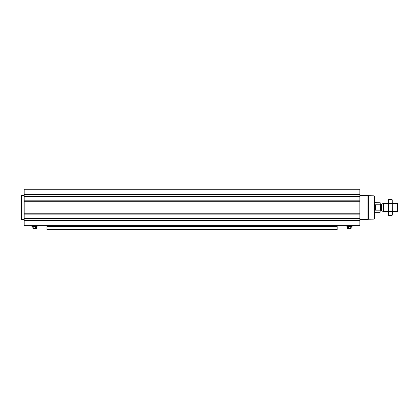 <?xml version="1.0" encoding="UTF-8"?>
<svg xmlns="http://www.w3.org/2000/svg" width="419" height="419" viewBox="0 0 419 419"><rect width="100%" height="100%" fill="white"/><g stroke="black" fill="none" stroke-linecap="round" stroke-linejoin="round"><path stroke-width="0.63" d="M359.863 200.832L359.863 225.715L24.192 225.715L24.192 189.231L359.863 189.231L359.863 200.832L24.192 200.832M337.159 226.59L46.897 226.59L46.897 229.769L337.159 229.769L337.159 225.715M46.897 226.59L46.897 225.715M374.052 195.825L374.052 219.121L374.455 218.718L374.455 196.228L374.052 195.825L368.38 195.725L367.971 195.312L359.863 195.312M374.052 219.121L368.38 219.221L368.38 195.725M368.38 219.221L367.971 219.635L367.971 195.312M345.874 225.715L345.874 226.124L352.772 226.124L352.772 225.715M351.51 226.124L351.51 226.527L347.131 226.527L347.131 226.124M347.451 226.527L347.451 228.229L351.195 228.229L351.195 226.527M348.383 226.527L348.383 228.229M350.258 226.527L350.258 228.229M347.451 228.229L347.775 228.554L350.871 228.554L351.195 228.229M24.192 219.635L21.353 219.635L21.353 195.312L24.192 195.312M21.353 219.635L20.95 219.231L20.95 195.715L21.353 195.312M31.284 225.715L31.284 226.124L38.181 226.124L38.181 225.715M36.924 226.124L36.924 226.527L32.546 226.527L32.546 226.124M32.86 226.527L32.86 228.229L36.605 228.229L36.605 226.527M33.798 226.527L33.798 228.229M35.667 226.527L35.667 228.229M32.86 228.229L33.185 228.554L36.28 228.554L36.605 228.229M380.211 209.856L380.211 202.77L374.455 202.607M380.211 205.09L380.049 202.607M380.049 210.16L375.345 210.16L375.345 204.786L380.049 204.786M397.427 203.419L397.427 211.527L398.05 210.904L398.05 204.043L397.427 203.419L392.373 203.419M388.319 211.527L383.432 211.527L383.432 203.419L388.319 203.419M388.617 199.517L388.319 200.622L388.319 214.324L388.617 215.429L388.617 199.517L392.079 199.517L392.079 215.429L388.617 215.429L388.439 214.633M392.257 200.313L392.373 214.324L392.079 215.429M388.617 203.493L392.079 203.493M388.617 211.454L392.079 211.454M337.159 229.334L46.897 229.334M359.863 194.296L24.192 194.296M359.863 196.061L24.192 196.061M359.863 196.637L24.192 196.637M359.863 201.722L24.192 201.722M359.863 213.224L24.192 213.224M359.863 214.114L24.192 214.114M359.863 218.309L24.192 218.309M359.863 218.886L24.192 218.886M359.863 220.651L24.192 220.651M345.801 226.082L352.84 226.082M345.733 225.961L352.908 225.961M31.216 226.082L38.255 226.082M31.142 225.961L38.323 225.961M381.51 204.121L381.51 210.825L381.51 204.121L383.432 203.419M381.342 210.799L380.698 210.799L380.698 204.147L380.211 203.66M367.971 219.635L359.863 219.635M380.049 212.339L374.455 212.339M397.427 211.527L392.373 211.527M381.51 210.825L383.432 211.527M381.342 204.147L380.698 204.147M380.698 210.799L380.211 211.286"/></g></svg>
